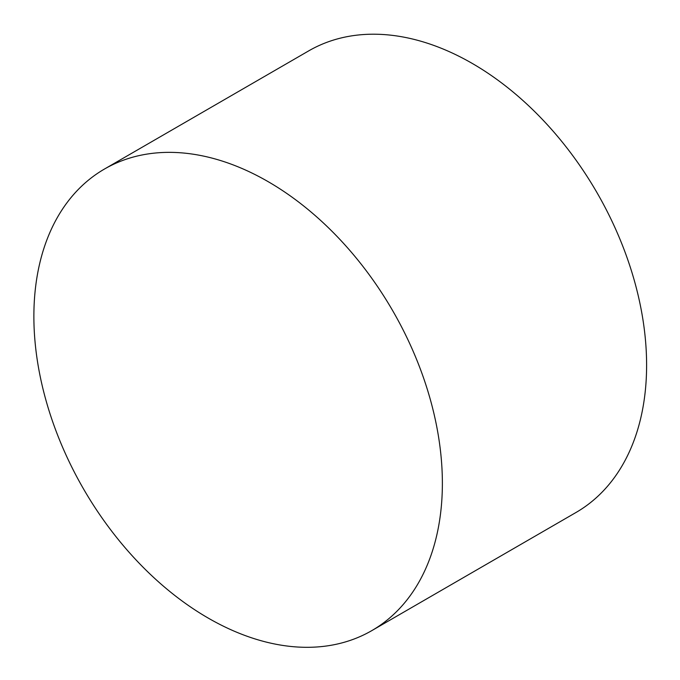 <?xml version="1.0" encoding="UTF-8"?>
<svg xmlns="http://www.w3.org/2000/svg" width="680" height="680" viewBox="0 0 680 680"><rect width="100%" height="100%" fill="white"/><g stroke="black" fill="none" stroke-linecap="round" stroke-linejoin="round"><path stroke-width="1.02" d="M39.916 375.105A266.704 178.457 59.9 0 1 104.541 168.997A266.704 178.457 59.9 0 1 392.572 310.488A266.704 178.457 59.9 0 1 371.654 630.708A266.704 178.457 59.9 0 1 39.916 375.105M104.541 168.997L308.779 50.839A266.704 178.457 59.9 0 1 596.802 192.329A266.704 178.457 59.9 0 1 575.892 512.55L371.654 630.708"/></g></svg>

